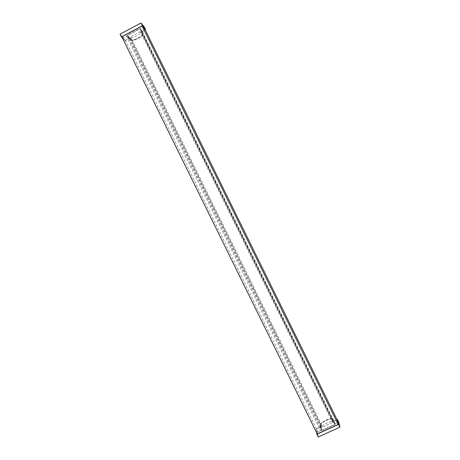 <?xml version="1.0" encoding="UTF-8"?>
<svg xmlns="http://www.w3.org/2000/svg" width="460" height="460" viewBox="0 0 460 460"><rect width="100%" height="100%" fill="white"/><g stroke="black" fill="none" stroke-linecap="round" stroke-linejoin="round"><path stroke-width="0.34" stroke-dasharray="2.3 1.72" d="M143.301 33.39L141.444 31.176L128.708 37.938L130.72 40.06C133.078 41.883 144.664 35.742 143.301 33.39L141.985 30.716L140.11 28.468L127.38 35.236L129.409 37.392C131.778 39.249 143.365 33.103 141.985 30.716M129.967 37.467L129.306 37.818L131.249 39.87C133.515 41.452 143.98 35.909 142.882 33.701L141.082 31.567L140.421 31.924L142.215 34.034C143.152 36.001 133.929 40.888 131.893 39.514L129.967 37.467L321.718 427.179L321.034 427.489L129.306 37.818M141.444 31.176L140.11 28.468M128.708 37.938L127.38 35.236M130.72 40.06L129.409 37.392M321.034 427.489L320.614 424.741L131.249 39.87M320.614 424.741C320.764 422.01 331.562 417.088 332.626 419.267L142.882 33.701M332.626 419.267L333.195 421.952L141.082 31.567M333.195 421.952L332.505 422.263L140.421 31.924M332.505 422.263L331.947 419.589L142.215 34.034M331.947 419.589C330.981 417.686 321.459 422.027 321.293 424.448L131.893 39.514M321.293 424.448L321.718 427.179M320.143 425.04C320.154 422.102 332.114 416.645 333.126 419.123L333.724 421.9L320.568 427.892L320.143 425.04L321.459 427.719C321.459 424.747 333.414 419.296 334.449 421.808L333.126 419.123M334.449 421.808L335.058 424.62L333.724 421.9M335.058 424.62L321.902 430.606L320.568 427.892M321.902 430.606L321.459 427.719M122.366 37.864L125.126 40.652L129.191 38.496L128.673 37.944L141.467 31.153L141.95 31.728L145.279 29.957M121.854 36.829L125.361 40.388L128.777 38.577L126.431 36.121L140.047 28.888L142.197 31.453L145.222 29.848M120.066 34.155L123.797 37.961L127.868 35.805L127.34 35.242L140.133 28.445L140.622 29.026L144.308 27.071M125.126 40.652L123.797 37.961M129.191 38.496L127.868 35.805M128.673 37.944L127.34 35.242M141.467 31.153L140.133 28.445M141.95 31.728L140.622 29.026M140.047 28.888L334.667 424.367L320.597 430.767L320.108 427.455L316.584 429.059L317.228 433.941M142.197 31.453L333.971 421.147L334.667 424.367M337.094 419.721L333.971 421.147M125.361 40.388L316.584 429.059M128.777 38.577L320.108 427.455M126.431 36.121L320.597 430.767M316.727 432.923L316.227 429.088L320.43 427.173L320.539 427.915L333.753 421.9L333.603 421.176L337.042 419.612M318.257 437L317.555 431.791L316.227 429.088M317.555 431.791L321.759 429.881L320.43 427.173M321.759 429.881L321.873 430.629L320.539 427.915M321.873 430.629L335.093 424.62L333.753 421.9M335.093 424.62L333.603 421.176M334.938 423.89L338.744 422.159"/><path stroke-width="0.69" d="M145.279 29.957L145.636 29.768L142.393 25.76L121.423 36.909L122.366 37.864M142.134 26.047L121.854 36.829L317.228 433.941L338.186 424.419L337.094 419.721L145.222 29.848L142.134 26.047L338.186 424.419M121.423 36.909L120.066 34.155L141.03 23L144.308 27.071L145.636 29.768M142.393 25.76L141.03 23M337.042 419.612L337.41 419.445L338.744 422.159L339.934 427.162L338.566 424.384L316.894 434.234L316.727 432.923M339.934 427.162L318.257 437L316.894 434.234M337.41 419.445L338.566 424.384"/></g></svg>

